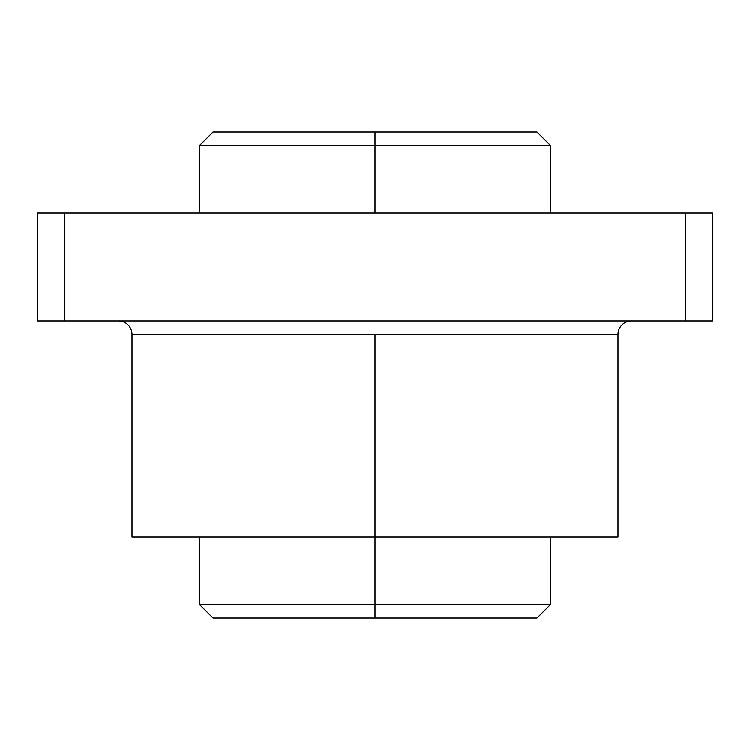 <?xml version="1.0" encoding="UTF-8"?>
<svg xmlns="http://www.w3.org/2000/svg" width="750" height="750" viewBox="0 0 750 750"><rect width="100%" height="100%" fill="white"/><g stroke="black" fill="none" stroke-linecap="round" stroke-linejoin="round"><path stroke-width="1.12" d="M199.5 537L199.5 604.5L213 618L375 618L375 604.5L199.5 604.5L375 604.5L375 334.5L132 334.5A13.5 13.5 0 0 0 118.5 321A13.5 13.5 0 0 1 132 334.5L618 334.5A13.5 13.5 0 0 1 631.5 321A13.5 13.5 0 0 0 618 334.5L375 334.5L375 537L618 537L618 334.5M132 334.5L132 537L375 537L375 604.5L550.5 604.5L375 604.5L375 618L537 618L550.5 604.5L550.5 537L598.481 537L375 537M267 132L375 132L375 145.5L550.5 145.5L375 145.5L375 213L375 132L213 132L199.5 145.5L375 145.5L199.5 145.5L199.5 213M550.5 213L550.5 145.5L537 132L375 132M483 618L375 618M37.5 321L64.5 321L64.5 213L37.5 213L37.5 321L37.5 213L64.5 213L64.5 321L685.5 321L685.5 213L64.5 213L685.5 213L685.5 321L712.5 321L712.5 213L685.5 213L712.5 213L712.5 321L37.5 321"/></g></svg>
